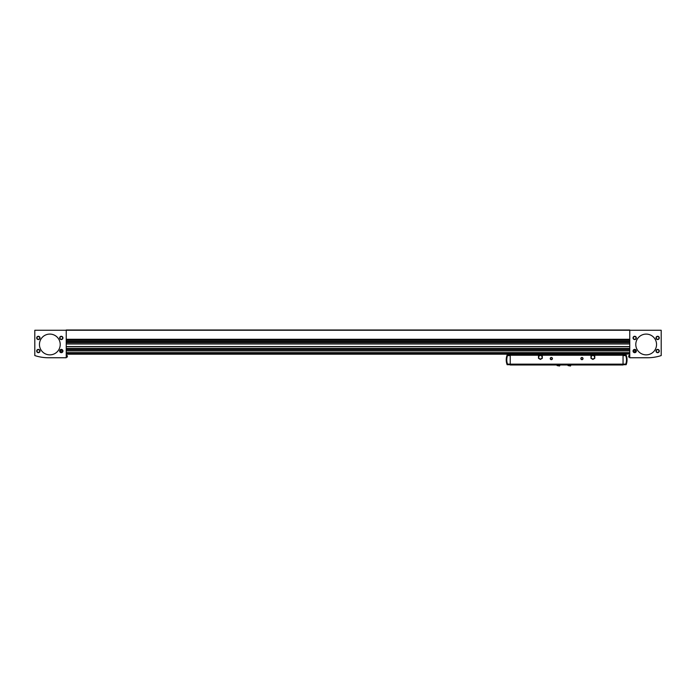 <?xml version="1.0" encoding="UTF-8"?>
<svg xmlns="http://www.w3.org/2000/svg" width="696" height="696" viewBox="0 0 696 696"><rect width="100%" height="100%" fill="white"/><g stroke="black" fill="none" stroke-linecap="round" stroke-linejoin="round"><path stroke-width="1.04" d="M629.767 329.991L629.767 357.753L647.532 357.753A43.726 43.726 0 0 0 661.2 355.569L661.2 330.261L34.8 330.261L34.8 355.569A43.726 43.726 0 0 0 48.468 357.753L66.233 357.753L66.233 329.991L629.767 329.991M623.05 364.808L623.05 354.203L66.233 354.203L510.229 354.203L510.229 364.974L623.05 364.974L510.229 364.808M517.093 354.969A19.131 19.131 0 0 0 513.9 354.203L532.753 354.203L532.753 354.969M600.526 354.969L600.526 354.203L619.379 354.203A19.131 19.131 0 0 0 616.186 354.969M629.767 342.284L66.233 342.284M629.767 339.552L66.233 339.552M36.714 351.036A1.636 1.636 0 0 0 39.176 352.454A1.636 1.636 0 0 0 39.176 349.61A1.636 1.636 0 0 0 36.714 351.036M36.714 337.917A1.636 1.636 0 0 0 39.176 339.335A1.636 1.636 0 0 0 39.176 336.499A1.636 1.636 0 0 0 36.714 337.917M59.673 351.036A1.636 1.636 0 0 0 62.127 352.454A1.636 1.636 0 0 0 62.127 349.61A1.636 1.636 0 0 0 59.673 351.036M59.673 337.917A1.636 1.636 0 0 0 62.127 339.335A1.636 1.636 0 0 0 62.127 336.499A1.636 1.636 0 0 0 59.673 337.917M39.446 344.476A10.388 10.388 0 0 0 55.027 353.472A10.388 10.388 0 0 0 55.027 335.481A10.388 10.388 0 0 0 39.446 344.476M633.047 351.036A1.636 1.636 0 0 0 635.509 352.454A1.636 1.636 0 0 0 635.509 349.61A1.636 1.636 0 0 0 633.047 351.036M633.047 337.917A1.636 1.636 0 0 0 635.509 339.335A1.636 1.636 0 0 0 635.509 336.499A1.636 1.636 0 0 0 633.047 337.917M656.006 351.036A1.636 1.636 0 0 0 658.468 352.454A1.636 1.636 0 0 0 658.468 349.61A1.636 1.636 0 0 0 656.006 351.036M656.006 337.917A1.636 1.636 0 0 0 658.468 339.335A1.636 1.636 0 0 0 658.468 336.499A1.636 1.636 0 0 0 656.006 337.917M635.787 344.476A10.388 10.388 0 0 0 651.36 353.472A10.388 10.388 0 0 0 651.36 335.481A10.388 10.388 0 0 0 635.787 344.476M59.969 337.917A1.34 1.34 0 0 0 61.979 339.082A1.34 1.34 0 0 0 61.979 336.751A1.34 1.34 0 0 0 59.969 337.917M37.01 337.917A1.34 1.34 0 0 0 39.028 339.082A1.34 1.34 0 0 0 39.028 336.751A1.34 1.34 0 0 0 37.01 337.917M37.01 351.036A1.34 1.34 0 0 0 39.028 352.193A1.34 1.34 0 0 0 39.028 349.87A1.34 1.34 0 0 0 37.01 351.036M656.302 337.917A1.34 1.34 0 0 0 658.32 339.082A1.34 1.34 0 0 0 658.32 336.751A1.34 1.34 0 0 0 656.302 337.917M656.302 351.036A1.34 1.34 0 0 0 658.32 352.193A1.34 1.34 0 0 0 658.32 349.87A1.34 1.34 0 0 0 656.302 351.036M633.343 337.917A1.34 1.34 0 0 0 635.361 339.082A1.34 1.34 0 0 0 635.361 336.751A1.34 1.34 0 0 0 633.343 337.917M67.321 356.335L67.321 356.961L67.321 356.335M628.679 356.335L628.679 356.961L628.679 356.335M580.847 358.579A1.096 1.096 0 0 0 582.491 359.527A1.096 1.096 0 0 0 582.491 357.631A1.096 1.096 0 0 0 580.847 358.579M550.24 358.579A1.096 1.096 0 0 0 551.885 359.527A1.096 1.096 0 0 0 551.885 357.631A1.096 1.096 0 0 0 550.24 358.579M623.05 354.969L510.229 354.969M623.05 364.426L510.229 364.426M623.05 364.182L625.791 364.086A13.12 13.12 0 0 0 625.791 355.639L623.05 355.543M623.05 364.695L626.156 364.695A13.668 13.668 0 0 0 626.156 355.021L623.05 355.021M510.229 355.543L507.488 355.639A13.12 13.12 0 0 0 507.488 364.086L510.229 364.182M510.229 355.021L507.123 355.021A13.668 13.668 0 0 0 507.123 364.695L510.229 364.695M550.449 358.579A0.887 0.887 0 0 0 551.78 359.345A0.887 0.887 0 0 0 551.78 357.814A0.887 0.887 0 0 0 550.449 358.579M581.056 358.579A0.887 0.887 0 0 0 582.387 359.345A0.887 0.887 0 0 0 582.387 357.814A0.887 0.887 0 0 0 581.056 358.579M594.784 358.318L594.784 356.108L592.879 355.004L590.965 356.108L590.965 358.318L592.879 359.423L594.784 358.318M591.156 357.213A1.714 1.714 0 0 0 593.731 358.692A1.714 1.714 0 0 0 593.731 355.726A1.714 1.714 0 0 0 591.156 357.213M542.315 358.318L542.315 356.108L540.4 355.004L538.487 356.108L538.487 358.318L540.4 359.423L542.315 358.318M538.687 357.213A1.714 1.714 0 0 0 541.262 358.692A1.714 1.714 0 0 0 541.262 355.726A1.714 1.714 0 0 0 538.687 357.213M570.737 365.574L568.006 365.574L570.485 366.009L570.737 364.974M568.006 365.574L568.006 364.974M559.81 365.574L557.07 365.574L559.558 366.009L559.81 364.974M557.07 365.574L557.07 364.974M61.309 352.341A1.305 1.305 0 0 1 60.178 350.384A1.305 1.305 0 0 1 62.44 350.384A1.305 1.305 0 0 1 61.309 352.341M62.127 351.506L62.127 350.558L61.309 350.088L60.491 350.558L60.491 351.506L61.309 351.985L62.127 351.506M634.691 352.341A1.305 1.305 0 0 1 633.56 350.384A1.305 1.305 0 0 1 635.822 350.384A1.305 1.305 0 0 1 634.691 352.341M635.509 351.506L635.509 350.558L634.691 350.088L633.873 350.558L633.873 351.506L634.691 351.985L635.509 351.506M629.767 342.562L66.233 342.562M629.767 343.868L66.233 343.868M629.767 339.283L66.233 339.283M629.767 343.981L66.233 343.981M629.767 346.599L66.233 346.599M629.767 346.712L66.233 346.712M629.767 348.461L66.233 348.461M629.767 348.748L66.233 348.748M629.767 349.122L66.233 349.122L629.767 349.114M629.767 349.288L66.233 349.288M629.767 349.575L66.233 349.575M629.767 350.767L66.233 350.767M629.767 350.871L66.233 350.871L629.767 350.888M629.767 352.62L66.233 352.62M629.767 352.915L66.233 352.915M629.767 353.281L66.233 353.281L629.767 353.272M629.767 353.446L66.233 353.446M629.767 353.733L66.233 353.733M629.767 354.046L66.233 354.046M629.767 340.344L66.233 340.344M629.767 341.501L66.233 341.501M67.321 356.961L67.321 355.708M629.767 357.213L628.775 357.074L628.775 355.595L629.767 355.456M539.983 355.238L510.229 355.238M623.05 364.156L510.229 364.156M623.05 355.238L593.297 355.238M592.461 355.238L540.818 355.238M629.767 346.73L66.233 346.73M67.225 355.595L66.233 355.456M67.225 357.074L66.233 357.213"/></g></svg>

